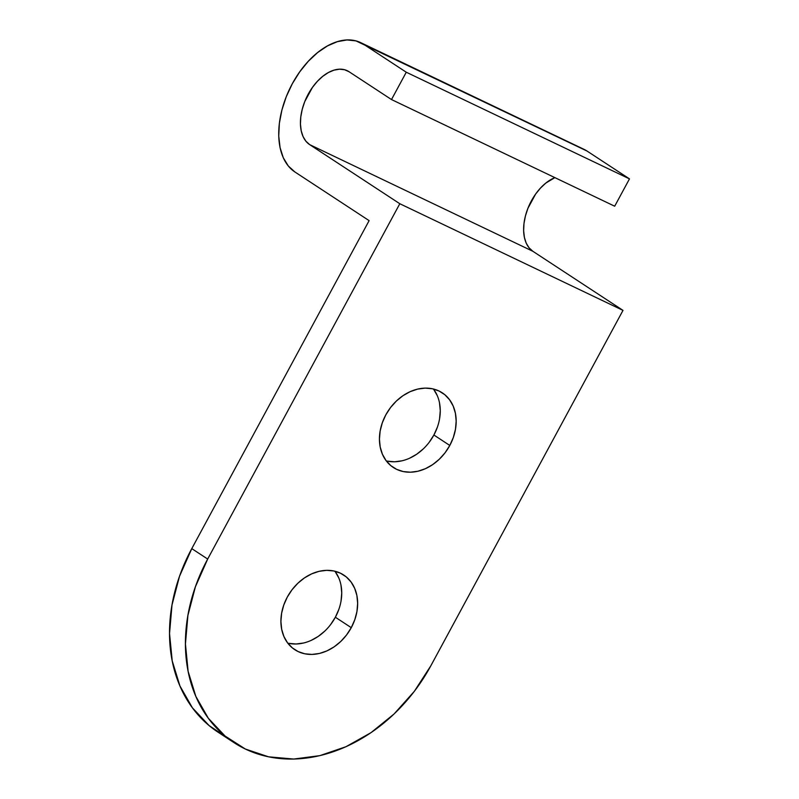 <?xml version="1.0" encoding="UTF-8"?>
<svg xmlns="http://www.w3.org/2000/svg" width="799" height="799" viewBox="0 0 799 799"><rect width="100%" height="100%" fill="white"/><g stroke="black" fill="none" stroke-linecap="round" stroke-linejoin="round"><path stroke-width="1.2" d="M287.76 643.115A44.634 35.336 123.3 0 0 335.36 617.237L351.27 627.664A44.634 35.336 -56.7 0 1 294.811 649.707A44.634 35.336 -56.7 0 1 287.29 597.093L292.034 589.742L297.827 583.27L304.449 577.907L311.64 573.872L319.121 571.315L326.611 570.336L333.812 570.975L340.464 573.203L346.297 576.938L351.091 582.032L354.666 588.304L356.883 595.485L357.652 603.325L356.943 611.515L354.786 619.734L351.27 627.664L346.526 635.015L340.734 641.497L334.112 646.86L326.921 650.895L319.44 653.452L311.95 654.431L304.749 653.792L298.097 651.555L292.264 647.819L287.47 642.726L283.895 636.463L281.677 629.272L280.908 621.432L281.618 613.252L283.775 605.033L287.29 597.093A44.634 35.336 -56.7 0 1 343.75 575.06A44.634 35.336 -56.7 0 1 351.27 627.664L335.36 617.237L338.886 609.307M386.287 460.893A44.634 35.336 123.3 0 0 433.887 435.016L449.797 445.452A44.634 35.336 -56.7 0 1 393.338 467.485A44.634 35.336 -56.7 0 1 385.817 414.871L390.561 407.53L396.354 401.048L402.976 395.685L410.167 391.65L417.647 389.093L425.138 388.114L432.339 388.753L438.991 390.981L444.823 394.716L449.617 399.82L453.193 406.082L455.41 413.273L456.169 421.103L455.47 429.293L453.313 437.512L449.797 445.452L445.053 452.803L439.26 459.275L432.639 464.638L425.448 468.673L417.967 471.23L410.476 472.209L403.275 471.57L396.624 469.343L390.791 465.607L385.997 460.504L382.421 454.241L380.204 447.05L379.435 439.22L380.144 431.031L382.302 422.811L385.817 414.871A44.634 35.336 -56.7 0 1 442.276 392.838A44.634 35.336 -56.7 0 1 449.797 445.452L433.887 435.016L437.413 427.085M226.217 736.988L209.128 725.582L192.399 707.804L179.935 685.961L172.214 660.883L169.528 633.537L171.995 604.983L179.505 576.309L191.78 548.623L207.68 559.05L399.81 203.725L309.672 144.629L532.863 251.286L529.108 247.87L526.241 243.186L524.404 237.413L523.635 230.781L523.984 223.52L525.432 215.94L527.919 208.309L535.61 194.087L540.514 188.045L545.877 183.031L554.876 177.628A41.518 25.218 -64.5 0 0 526.062 213.663A41.518 25.218 -64.5 0 0 532.863 251.286L623 310.382L532.863 251.286L309.672 144.629L399.81 203.725L623 310.382L399.81 203.725L207.68 559.05L195.415 586.736L187.905 615.41L185.438 643.964L188.115 671.31L195.835 696.388L208.309 718.231L225.038 736.019L245.383 749.043L268.574 756.823L293.722 759.05L319.84 755.644L345.937 746.725L371.016 732.653L394.107 713.946L414.321 691.345L430.881 665.707L623 310.382L430.881 665.707A155.695 123.266 -56.7 0 1 245.383 749.043A155.695 123.266 -56.7 0 1 233.917 742.581A155.695 123.266 -56.7 0 1 207.68 559.05L191.78 548.623L369.118 220.634L294.891 171.965A72.659 44.125 115.5 0 1 290.876 86.482A72.659 44.125 115.5 0 1 360.699 42.627A72.659 44.125 115.5 0 1 363.855 44.404L406.272 72.22L391.5 99.555L349.073 71.74L344.559 69.733L339.465 69.193L333.972 70.152L328.309 72.579L322.686 76.374L317.323 81.388L312.419 87.441L304.729 101.653L302.242 109.283L300.794 116.874L300.444 124.125L301.203 130.756L303.051 136.529L305.907 141.213L309.672 144.629A41.518 25.218 115.5 0 1 307.375 95.78A41.518 25.218 115.5 0 1 347.275 70.721A41.518 25.218 115.5 0 1 349.073 71.74L391.5 99.555L614.691 206.212L391.5 99.555L406.272 72.22L629.472 178.876L406.272 72.22L363.855 44.404L587.055 151.061L355.954 40.889L347.026 39.95L337.428 41.638L327.51 45.883L317.672 52.514L308.274 61.293L299.695 71.88L292.254 83.845L286.242 96.759L281.887 110.112L279.35 123.386L278.741 136.07L280.079 147.695L283.305 157.793L288.309 165.992L294.891 171.965L369.118 220.634L191.78 548.623A155.695 123.266 123.3 0 0 218.007 732.154L233.917 742.581M580.523 147.945L587.055 151.061L629.472 178.876L614.691 206.212L629.472 178.876L587.055 151.061A72.659 44.125 -64.5 0 0 583.889 149.283L360.699 42.627M288.839 643.355L296.049 643.994L303.53 643.015M311.021 640.468L318.202 636.433L324.823 631.07M330.616 624.588L335.36 617.237A44.634 35.336 123.3 0 0 334.891 571.215M341.033 601.088L341.742 592.898L340.973 585.058M338.756 577.867L335.19 571.605M387.365 461.143L394.566 461.782L402.057 460.803M409.537 458.246L416.728 454.212L423.35 448.848M429.143 442.366L433.887 435.016A44.634 35.336 123.3 0 0 433.418 389.003M439.56 418.866L440.269 410.676L439.5 402.836M437.283 395.655L433.707 389.393"/></g></svg>
